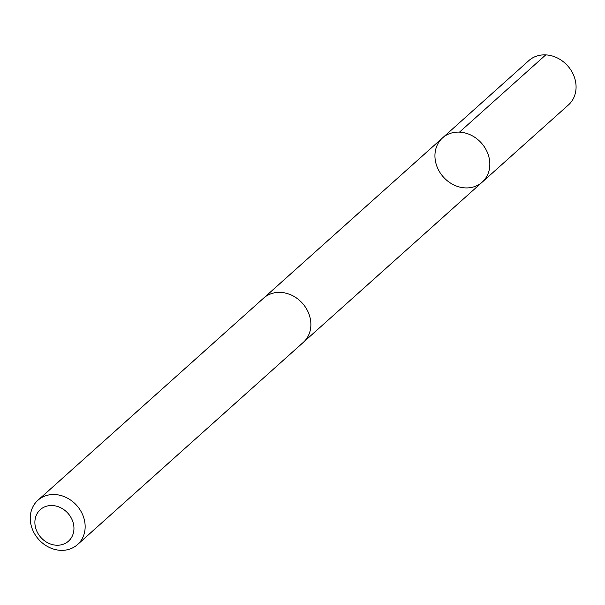 <?xml version="1.0" encoding="UTF-8"?>
<svg xmlns="http://www.w3.org/2000/svg" width="605" height="605" viewBox="0 0 605 605"><rect width="100%" height="100%" fill="white"/><g stroke="black" fill="none" stroke-linecap="round" stroke-linejoin="round"><path stroke-width="0.91" d="M436.848 145.964A29.713 25.493 48.2 0 1 442.558 137.887A29.713 25.493 48.2 0 1 481.368 143.007A29.713 25.493 48.2 0 1 482.2 182.15A29.713 25.493 48.2 0 1 447.564 180.971A29.713 25.493 48.2 0 1 436.848 145.964M568.443 104.922A29.721 25.501 -131.8 0 0 574.16 96.845A29.721 25.501 -131.8 0 0 563.436 61.823A29.721 25.501 -131.8 0 0 528.793 60.644L442.558 137.887A29.713 25.493 48.2 0 1 481.368 143.007A29.713 25.493 48.2 0 1 482.2 182.15L568.443 104.922M77.523 544.576L303.256 342.422A29.721 25.501 -131.8 0 0 308.966 334.346A29.721 25.501 -131.8 0 0 298.25 299.324A29.721 25.501 -131.8 0 0 263.599 298.144L37.873 500.297A29.721 25.501 -131.8 0 0 38.705 539.448A29.721 25.501 -131.8 0 0 77.523 544.576A29.721 25.501 -131.8 0 0 83.24 536.499A29.721 25.501 -131.8 0 0 72.517 501.477A29.721 25.501 -131.8 0 0 37.873 500.297M72.585 535.38A21.137 18.135 -131.8 0 0 51.554 505.515A21.137 18.135 -131.8 0 0 39.121 535.236A21.137 18.135 -131.8 0 0 72.585 535.38M459.498 132.132L545.74 54.896M303.96 341.764L482.2 182.15M264.332 297.516L442.558 137.887"/></g></svg>
